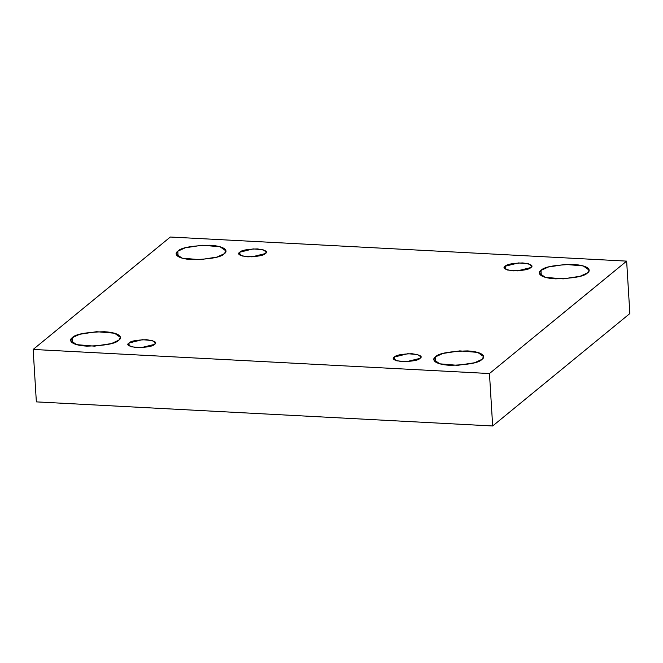 <?xml version="1.0" encoding="UTF-8"?>
<svg xmlns="http://www.w3.org/2000/svg" width="663" height="663" viewBox="0 0 663 663"><rect width="100%" height="100%" fill="white"/><g stroke="black" fill="none" stroke-linecap="round" stroke-linejoin="round"><path stroke-width="0.99" d="M72.259 337.699L70.659 340.45L76.56 344.636L94.494 346.161L111.392 343.575L118.826 340.16C115.992 343.633 105.293 345.63 86.745 346.136C69.632 345.125 68.753 339.754 72.259 337.699C75.093 334.227 85.784 332.229 104.331 331.724C121.445 332.735 122.332 338.097 118.826 340.16L120.426 337.409L114.525 333.224L96.591 331.699L79.684 334.285L72.259 337.699L72.582 342.986L72.259 337.699M435.442 356.885L433.842 359.636L439.743 363.821L457.677 365.338L474.575 362.752L482.009 359.346C479.175 362.818 468.476 364.816 449.928 365.321C432.823 364.31 431.936 358.94 435.442 356.885C438.276 353.404 448.967 351.415 467.514 350.909C484.628 351.912 485.515 357.282 482.009 359.346L483.609 356.595L477.708 352.409L459.774 350.884L442.867 353.47L435.442 356.885L435.765 362.172L435.442 356.885M177.783 251.227L176.184 253.979L182.085 258.156L200.019 259.681L216.925 257.095L224.351 253.68C221.517 257.161 210.826 259.15 192.278 259.664C175.165 258.653 174.278 253.283 177.783 251.227C180.618 247.747 191.317 245.758 209.864 245.244C226.978 246.255 227.857 251.625 224.351 253.68L225.95 250.929L220.05 246.752L202.116 245.227L185.217 247.813L177.783 251.227L178.115 256.515L177.783 251.227M540.975 270.405L539.367 273.156L545.268 277.341L563.202 278.866L580.108 276.28L587.534 272.866C584.7 276.347 574.009 278.336 555.461 278.841C538.348 277.838 537.461 272.468 540.975 270.405C543.809 266.932 554.5 264.943 573.047 264.429C590.161 265.44 591.04 270.811 587.534 272.866L589.134 270.114L583.233 265.929L565.299 264.413L548.4 266.998L540.975 270.405L541.298 275.692L540.975 270.405M505.198 266.219L504.311 267.728L507.56 270.032L517.422 270.869L530.806 267.57C529.248 269.485 523.364 270.579 513.162 270.86C504.833 269.601 502.181 268.051 505.198 266.219C506.756 264.305 512.632 263.211 522.834 262.929C531.162 264.189 533.823 265.739 530.806 267.57L531.685 266.054L528.444 263.758L518.574 262.921L505.198 266.219L505.372 269.128L505.198 266.219M239.791 252.197L238.912 253.714L242.161 256.009L252.023 256.846L265.399 253.548C263.841 255.462 257.965 256.556 247.763 256.838C239.434 255.578 236.774 254.037 239.791 252.197C241.349 250.282 247.233 249.189 257.435 248.907C265.764 250.166 268.416 251.716 265.399 253.548L266.286 252.039L263.037 249.736L253.175 248.898L239.791 252.197L239.973 255.106L239.791 252.197M128.987 342.995L128.108 344.511L131.357 346.815L141.219 347.652L154.595 344.354C153.037 346.26 147.161 347.354 136.959 347.636C128.63 346.376 125.97 344.835 128.987 342.995C130.545 341.089 136.429 339.986 146.631 339.713C154.96 340.964 157.612 342.514 154.595 344.354L155.482 342.837L152.233 340.533L142.371 339.696L128.987 342.995L129.169 345.904L128.987 342.995M394.394 357.017L393.507 358.534L396.756 360.829L406.618 361.666L420.002 358.368C418.444 360.282 412.56 361.376 402.358 361.658C394.029 360.399 391.377 358.849 394.394 357.017C395.952 355.103 401.828 354.009 412.03 353.727C420.359 354.987 423.019 356.537 420.002 358.368L420.881 356.86L417.64 354.556L407.778 353.719L394.394 357.017L394.568 359.926L394.394 357.017M170.333 237.023L626.643 261.123L629.85 313.558L626.643 261.123L489.46 373.542L492.667 425.978L629.85 313.558L492.667 425.978L489.46 373.542L33.15 349.442L36.357 401.877L492.667 425.978L36.357 401.877L33.15 349.442L170.333 237.023L33.15 349.442L489.46 373.542L626.643 261.123L170.333 237.023"/></g></svg>
